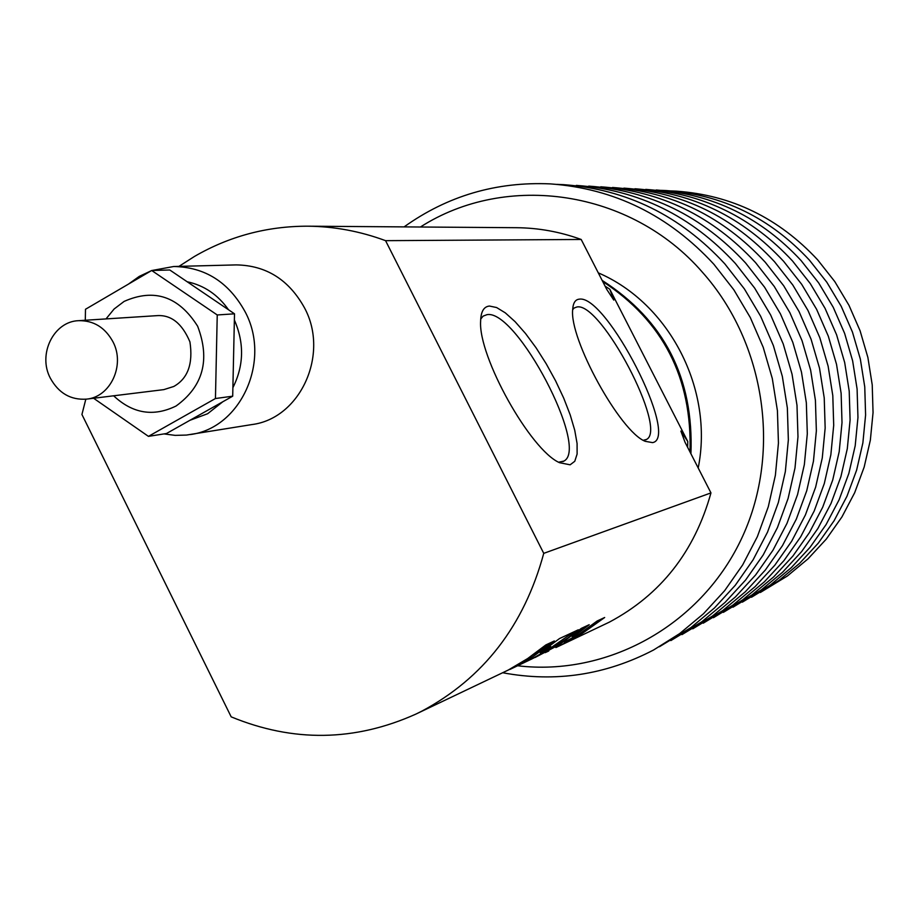 <?xml version="1.0" encoding="UTF-8"?>
<svg xmlns="http://www.w3.org/2000/svg" width="919" height="919" viewBox="0 0 919 919"><rect width="100%" height="100%" fill="white"/><g stroke="black" fill="none" stroke-linecap="round" stroke-linejoin="round"><path stroke-width="1.38" d="M85.812 399.214L81.929 414.48L231.186 716.854C293.172 742.414 354.711 741.507 415.79 714.143L421.66 711.237C483.428 678.279 524.129 625.655 543.749 553.353L385.566 240.663L581.187 239.468L606.781 289.451L613.789 300.076L609.802 289.244L687.78 441.511L680.876 431.08L685.046 442.28L710.961 492.906C694.569 551.699 660.704 594.777 609.343 622.14L555.88 647.573M385.566 240.663C360.11 231.243 334.148 226.419 307.681 226.189C267.027 226.177 229.279 236.263 194.449 256.458L178.964 266.372M581.187 239.468C560.108 231.818 538.557 227.901 516.535 227.705L307.681 226.189M572.698 309.611L574.203 307.98L576.994 306.957C601.164 301.96 668.079 429.506 646.448 439.466L643.323 440.281M579.257 299.169C575.317 299.525 573.134 302.914 572.709 309.335C568.93 338.606 620.187 431.827 645.23 441.315L652.559 442.613C680.094 438.122 606.31 294.091 579.257 299.169M480.706 319.1L483.072 316.147L487.001 314.654C516.512 308.956 589.757 448.323 563.864 461.097L558.637 462.211M489.471 306.05C483.819 306.578 480.867 311.61 480.626 321.156C478.098 356.446 530.424 450.184 559.533 462.694L570.136 464.807L574.766 461.292L577.109 454.066L577.086 443.521L574.731 430.23L570.194 414.86L563.715 398.145L555.604 380.868L546.242 363.821L536.064 347.784L525.519 333.505L515.099 321.673L505.312 312.862L496.616 307.543L489.471 306.05M543.749 553.353L710.961 492.906M415.79 714.143L508.184 670.1L527.632 658.567L545.852 644.931L554.341 640.968L532.733 656.809L518.35 665.195L503.095 672.524M510.022 669.388L532.078 658.82L551.389 647.585L540.28 652.835L559.499 638.567L578.315 629.791L567.999 637.855L548.896 650.273L530.918 659.405M535.088 657.487L559.533 644.552L581.405 628.343L589.194 624.713L572.652 637.338L578.763 634.443L597.109 621.026L604.668 617.499L582.554 633.248L559.349 645.965M548.735 651.008L545.174 652.651M600.061 619.647L583.599 631.192M576.569 635.489L564.312 642.186M585.012 626.666L572.009 636.339L572.652 637.338M573.881 631.858L551.308 647.47M551.389 647.585L550.734 646.562L546.587 648.515M549.792 643.093L528.345 658.084M598.292 272.863C669.446 303.35 713.994 389.656 698.199 467.978M112.968 341.799C125.409 365.038 110.487 397.123 86.501 399.133C70.683 400.179 58.621 393.171 50.304 378.111C37.553 354.274 53.693 321.328 78.689 320.674C93.669 320.432 105.099 327.474 112.968 341.799M222.777 401.775L207.637 413.722L189.911 420.305M152.037 270.485L173.691 266.51L236.275 264.902C266.2 265.407 288.945 279.732 304.522 307.888C329.68 354.366 300.226 418.616 251.829 424.578L186.465 435.066L175.184 435.376L163.961 433.906M173.691 266.51C204.971 267.05 228.774 282.144 245.12 311.782C271.507 360.742 240.778 428.357 190.199 434.561M128.499 284.074L139.297 276.378L151.198 270.783M187.166 281.754C204.11 285.372 217.895 294.712 228.532 309.772M234.368 319.984C244.42 343.086 243.926 365.647 232.886 387.669M93.6 398.26L148.441 436.364L166.488 433.515L232.702 396.181L234.506 313.816L169.774 269.979L151.692 270.496L85.49 309.278L85.295 320.249M148.441 436.364L215.448 398.524L232.702 396.181M215.448 398.524L217.24 314.964L151.692 270.496M217.24 314.964L234.506 313.816M602.715 281.513C663.093 321.087 692.191 377.916 690.008 451.987M560.682 645.127L560.176 644.15M602.152 280.398C664.265 320.26 693.856 378.054 690.927 453.779M420.42 227.004C506.518 171.853 630.871 189.659 702.415 272.231C766.285 343.809 782 455.215 740.565 540.694C699.244 626.321 606.999 676.43 517.627 665.77M113.646 395.802C132.692 413.642 153.496 417.042 176.08 406.003C203.168 386.348 210.359 359.766 197.654 326.245C178.734 296.355 154.231 288.084 124.122 301.409L114.117 309.002L106.007 318.916M687.78 441.511L687.596 447.266M605.116 286.177L609.802 289.244M404.096 226.89C447.599 195.827 496.352 181.502 550.355 183.892C614.168 188.487 668.676 215.276 713.879 264.258M817.68 259.882C778.749 218.033 731.639 195.115 676.361 191.152L671.398 190.922M809.501 260.226C770.076 217.814 722.368 194.598 666.413 190.578L661.324 190.348M724.758 263.799C680.209 215.563 626.471 189.176 563.531 184.662L556.971 184.374M724.861 263.925L744.379 288.899L760.645 316.274L773.373 345.59L782.322 376.331L787.353 407.944L788.353 439.891L785.343 471.608L778.347 502.521L767.537 532.101L753.086 559.855L735.28 585.288L714.454 607.976L690.962 627.562L659.405 646.746M735.407 263.477L754.648 288.061L770.673 315.033L783.218 343.913L792.04 374.182L796.991 405.325L797.979 436.801L794.992 468.035L788.088 498.489L777.417 527.644L763.172 554.984L745.608 580.038L725.057 602.416L701.886 621.715L670.859 640.589M745.631 263.029L764.608 287.256L780.415 313.827L792.775 342.27L801.471 372.103L806.342 402.786L807.307 433.791L804.355 464.566L797.554 494.583L787.02 523.302L772.959 550.251L755.625 574.961L735.349 597.005L712.501 616.04L681.967 634.615M755.567 262.604L774.269 286.475L789.858 312.655L802.046 340.685L810.615 370.081L815.417 400.316L816.359 430.873L813.453 461.2L806.733 490.78L796.336 519.097L782.46 545.656L765.355 570.021L745.355 591.756L722.793 610.538L692.765 628.814M765.217 262.191L783.666 285.729L799.036 311.53L811.052 339.145L819.507 368.117L824.228 397.927L825.159 428.036L822.275 457.938L815.647 487.093L805.377 515.008L791.684 541.199L774.809 565.219L755.062 586.667L732.811 605.184L703.242 623.185M774.591 261.8L792.787 284.993L807.95 310.427L819.805 337.652L828.134 366.21L832.798 395.595L833.705 425.29L830.856 454.767L824.309 483.509L814.177 511.044L800.656 536.868L783.999 560.556L764.505 581.704L742.541 599.981L713.431 617.706M783.7 261.41L801.655 284.27L816.623 309.347L828.318 336.205L836.531 364.361L841.126 393.332L842.011 422.614L839.196 451.677L832.717 480.028L822.723 507.173L809.375 532.652L792.925 556.018L773.683 576.891L751.995 594.926L723.345 612.376M792.557 261.03L810.282 283.58L825.044 308.313L836.589 334.792L844.687 362.557L849.213 391.138L850.098 420.006L847.307 448.679L840.908 476.639L831.029 503.428L817.853 528.551L801.609 551.607L782.609 572.204L761.196 589.998L732.971 607.206M801.173 260.663L818.668 282.903L833.246 307.302L844.63 333.413L852.625 360.811L857.094 388.99L857.955 417.479L855.198 445.761L848.869 473.354L839.116 499.775L826.101 524.565L810.064 547.322L791.305 567.643L770.145 585.208L742.345 602.163M809.559 260.307L826.836 282.248L841.218 306.314L852.453 332.081L860.345 359.099L864.756 386.91L865.595 415.009L862.872 442.912L856.623 470.137L846.985 496.214L834.13 520.682L818.289 543.14L799.76 563.209L778.864 580.555L751.466 597.258M817.738 259.951L834.797 281.605L848.995 305.349L860.092 330.783L867.881 357.445L872.223 384.877L873.05 412.608L870.35 440.144L864.182 467.013L854.659 492.745L841.953 516.903L826.307 539.074L807.996 558.878L787.365 576.006L760.358 592.479M502.659 672.742C555.283 682.587 605.598 674.994 653.616 649.974L679.692 633.582L703.517 613.72L724.643 590.687L742.69 564.875L757.336 536.707L768.307 506.679L775.383 475.284L778.439 443.084L777.417 410.655L772.305 378.536L763.218 347.325L750.306 317.549L733.799 289.749L713.994 264.396M86.501 399.133L163.835 389.622L173.748 386.485C187.844 378.594 193.243 363.729 189.923 341.868C182.031 323.235 170.911 314.505 156.552 315.676L78.689 320.674M576.316 185.397C638.395 189.854 691.387 215.839 735.303 263.362M588.734 186.109C649.974 190.509 702.242 216.114 745.539 262.926M600.785 186.798C661.209 191.141 712.776 216.379 755.475 262.512M612.502 187.476C672.134 191.761 723.012 216.631 765.125 262.099M623.886 188.131C682.748 192.358 732.948 216.884 774.51 261.708M634.96 188.763C693.064 192.944 742.621 217.125 783.62 261.318M645.724 189.383C703.104 193.507 752.018 217.355 792.488 260.95M656.212 189.992C712.868 194.058 761.173 217.585 801.104 260.582M562.865 461.637L563.864 461.097M645.804 439.799L646.448 439.466"/></g></svg>
